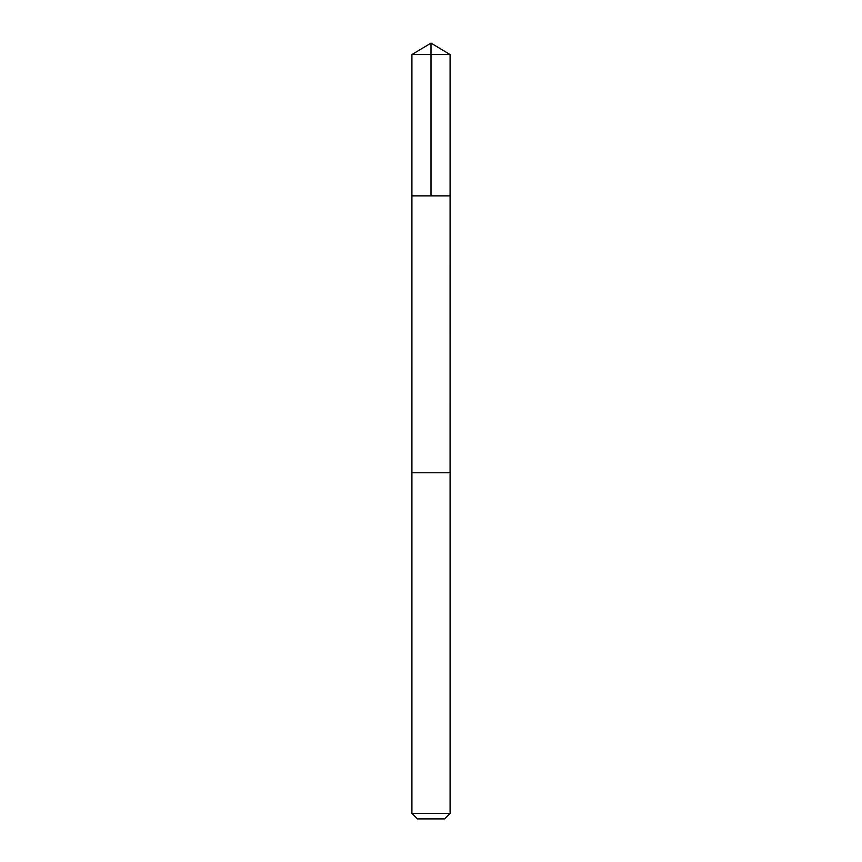 <?xml version="1.0" encoding="UTF-8"?>
<svg xmlns="http://www.w3.org/2000/svg" width="862" height="862" viewBox="0 0 862 862"><rect width="100%" height="100%" fill="white"/><g stroke="black" fill="none" stroke-linecap="round" stroke-linejoin="round"><path stroke-width="1.29" d="M445.783 195.868L450.093 195.868L450.093 54.575L411.907 54.575L411.907 195.868L450.093 195.868L450.083 472.775L411.917 472.775L411.907 195.868L445.783 195.868M450.093 472.775L411.907 472.775L411.907 813.383L450.093 813.383L450.093 472.775M450.093 813.383L444.587 818.9L417.413 818.9L411.907 813.383M431 195.868L431 43.1L411.907 54.575M431 43.1L450.093 54.575"/></g></svg>
